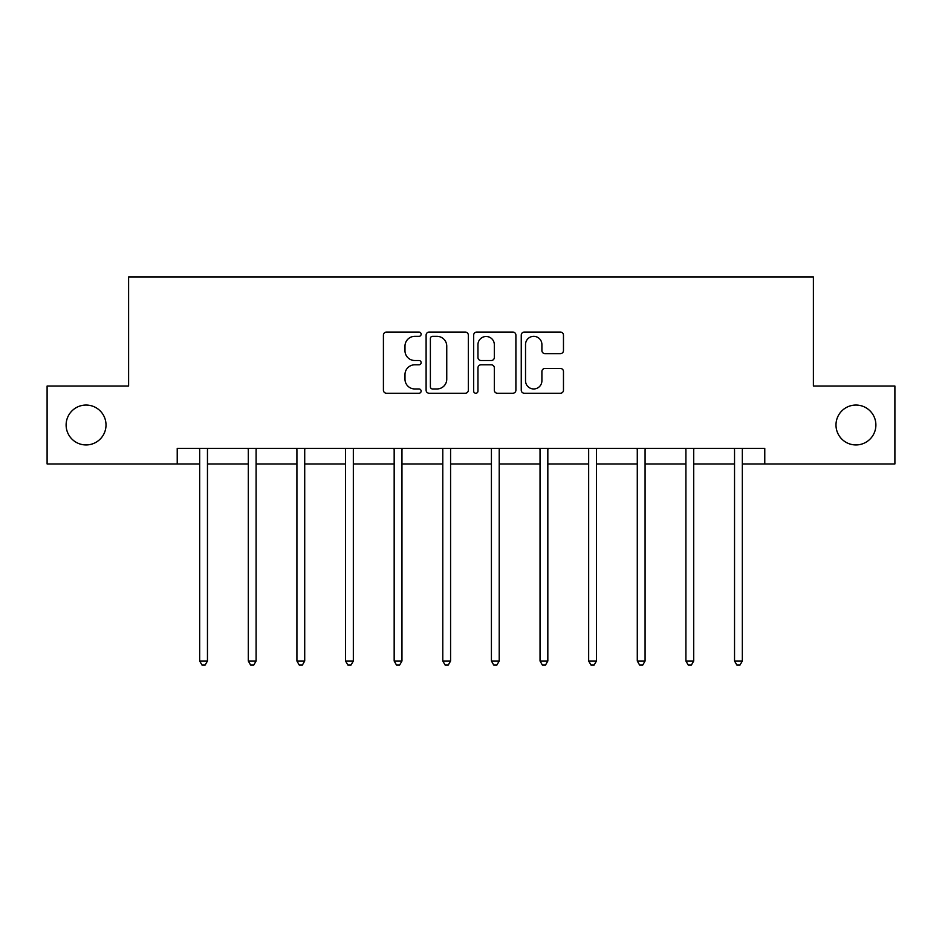 <?xml version="1.0" encoding="UTF-8"?>
<svg xmlns="http://www.w3.org/2000/svg" width="942" height="942" viewBox="0 0 942 942"><rect width="100%" height="100%" fill="white"/><g stroke="black" fill="none" stroke-linecap="round" stroke-linejoin="round"><path stroke-width="1.41" d="M835.99 424.995A19.947 19.947 0 0 0 855.937 444.942A19.947 19.947 0 0 0 875.883 424.995A19.947 19.947 0 0 0 855.937 405.048A19.947 19.947 0 0 0 835.99 424.995M66.117 424.995A19.947 19.947 0 0 0 86.063 444.942A19.947 19.947 0 0 0 106.01 424.995A19.947 19.947 0 0 0 86.063 405.048A19.947 19.947 0 0 0 66.117 424.995M421.133 334.198A2.143 2.143 0 0 0 418.99 332.067L386.479 332.067A3.062 3.062 0 0 0 383.418 335.117L383.418 390.188A3.062 3.062 0 0 0 386.479 393.25L418.99 393.25A2.143 2.143 0 0 0 421.133 391.107A2.143 2.143 0 0 0 418.99 388.964L414.786 388.964A9.785 9.785 0 0 1 404.989 379.179L404.989 374.586A9.785 9.785 0 0 1 414.786 364.801L418.99 364.801A2.143 2.143 0 0 0 421.133 362.658A2.143 2.143 0 0 0 418.99 360.515L414.786 360.515A9.785 9.785 0 0 1 404.989 350.718L404.989 346.138A9.785 9.785 0 0 1 414.786 336.341L418.99 336.341A2.143 2.143 0 0 0 421.133 334.198M560.408 353.627A3.062 3.062 0 0 0 563.469 350.577L563.469 335.117A3.062 3.062 0 0 0 560.408 332.067L524.305 332.067A3.062 3.062 0 0 0 521.256 335.117L521.256 390.188A3.062 3.062 0 0 0 524.305 393.25L560.408 393.25A3.062 3.062 0 0 0 563.469 390.188L563.469 371.525A3.062 3.062 0 0 0 560.408 368.463L544.959 368.463A3.062 3.062 0 0 0 541.897 371.525L541.897 380.78A8.184 8.184 0 0 1 533.714 388.964A8.184 8.184 0 0 1 525.53 380.78L525.53 344.525A8.184 8.184 0 0 1 533.714 336.341A8.184 8.184 0 0 1 541.897 344.525L541.897 350.577A3.062 3.062 0 0 0 544.959 353.627L560.408 353.627M177.226 463.959L47.1 463.959L47.1 386.032L128.607 386.032L128.607 276.936L813.393 276.936L813.393 386.032L894.9 386.032L894.9 463.959L764.774 463.959L764.774 448.368L177.226 448.368L177.226 463.959L199.669 463.959M468.327 335.117A3.062 3.062 0 0 0 465.266 332.067L429.163 332.067A3.062 3.062 0 0 0 426.102 335.117L426.102 390.188A3.062 3.062 0 0 0 429.163 393.25L465.266 393.25A3.062 3.062 0 0 0 468.327 390.188L468.327 335.117M476.734 332.067L512.837 332.067A3.062 3.062 0 0 1 515.898 335.117L515.898 390.188A3.062 3.062 0 0 1 512.837 393.25L497.388 393.25A3.062 3.062 0 0 1 494.326 390.188L494.326 367.863A3.062 3.062 0 0 0 491.265 364.801L481.021 364.801A3.062 3.062 0 0 0 477.959 367.863L477.959 391.107A2.143 2.143 0 0 1 475.816 393.25A2.143 2.143 0 0 1 473.673 391.107L473.673 335.117A3.062 3.062 0 0 1 476.734 332.067M207.464 463.959L248.299 463.959M256.094 463.959L296.918 463.959M304.713 463.959L345.549 463.959M353.332 463.959L394.168 463.959M401.963 463.959L442.787 463.959M450.582 463.959L491.418 463.959M499.213 463.959L540.037 463.959M547.832 463.959L588.668 463.959M596.451 463.959L637.287 463.959M645.082 463.959L685.906 463.959M693.701 463.959L734.536 463.959M742.331 463.959L764.774 463.959M432.531 336.341A2.143 2.143 0 0 0 430.388 338.484L430.388 386.821A2.143 2.143 0 0 0 432.531 388.964L436.958 388.964A9.785 9.785 0 0 0 446.755 379.179L446.755 346.138A9.785 9.785 0 0 0 436.958 336.341L432.531 336.341M494.326 344.678A8.184 8.184 0 0 0 486.143 336.494A8.184 8.184 0 0 0 477.959 344.678L477.959 357.454A3.062 3.062 0 0 0 481.021 360.515L491.265 360.515A3.062 3.062 0 0 0 494.326 357.454L494.326 344.678M207.876 448.368L207.687 448.828A3.12 3.12 0 0 0 207.464 449.993L207.464 661.001L199.669 661.001L199.669 449.993A3.12 3.12 0 0 0 199.445 448.828L199.268 448.368M207.464 661.001L205.132 665.064L202.012 665.064L199.669 661.001M256.495 448.368L256.318 448.828A3.12 3.12 0 0 0 256.094 449.993L256.094 661.001L248.299 661.001L248.299 449.993A3.12 3.12 0 0 0 248.076 448.828L247.887 448.368M256.094 661.001L253.751 665.064L250.631 665.064L248.299 661.001M305.126 448.368L304.937 448.828A3.12 3.12 0 0 0 304.713 449.993L304.713 661.001L296.918 661.001L296.918 449.993A3.12 3.12 0 0 0 296.695 448.828L296.506 448.368M304.713 661.001L302.37 665.064L299.262 665.064L296.918 661.001M353.745 448.368L353.556 448.828A3.12 3.12 0 0 0 353.332 449.993L353.332 661.001L345.549 661.001L345.549 449.993A3.12 3.12 0 0 0 345.314 448.828L345.137 448.368M353.332 661.001L351.001 665.064L347.881 665.064L345.549 661.001M402.375 448.368L402.187 448.828A3.12 3.12 0 0 0 401.963 449.993L401.963 661.001L394.168 661.001L394.168 449.993A3.12 3.12 0 0 0 393.944 448.828L393.756 448.368M401.963 661.001L399.62 665.064L396.511 665.064L394.168 661.001M450.994 448.368L450.806 448.828A3.12 3.12 0 0 0 450.582 449.993L450.582 661.001L442.787 661.001L442.787 449.993A3.12 3.12 0 0 0 442.563 448.828L442.387 448.368M450.582 661.001L448.251 665.064L445.13 665.064L442.787 661.001M499.613 448.368L499.437 448.828A3.12 3.12 0 0 0 499.213 449.993L499.213 661.001L491.418 661.001L491.418 449.993A3.12 3.12 0 0 0 491.194 448.828L491.006 448.368M499.213 661.001L496.87 665.064L493.749 665.064L491.418 661.001M548.244 448.368L548.056 448.828A3.12 3.12 0 0 0 547.832 449.993L547.832 661.001L540.037 661.001L540.037 449.993A3.12 3.12 0 0 0 539.813 448.828L539.625 448.368M547.832 661.001L545.489 665.064L542.38 665.064L540.037 661.001M596.863 448.368L596.686 448.828A3.12 3.12 0 0 0 596.451 449.993L596.451 661.001L588.668 661.001L588.668 449.993A3.12 3.12 0 0 0 588.444 448.828L588.255 448.368M596.451 661.001L594.119 665.064L590.999 665.064L588.668 661.001M645.494 448.368L645.305 448.828A3.12 3.12 0 0 0 645.082 449.993L645.082 661.001L637.287 661.001L637.287 449.993A3.12 3.12 0 0 0 637.063 448.828L636.874 448.368M645.082 661.001L642.738 665.064L639.63 665.064L637.287 661.001M694.113 448.368L693.924 448.828A3.12 3.12 0 0 0 693.701 449.993L693.701 661.001L685.906 661.001L685.906 449.993A3.12 3.12 0 0 0 685.682 448.828L685.505 448.368M693.701 661.001L691.369 665.064L688.249 665.064L685.906 661.001M742.732 448.368L742.555 448.828A3.12 3.12 0 0 0 742.331 449.993L742.331 661.001L734.536 661.001L734.536 449.993A3.12 3.12 0 0 0 734.313 448.828L734.124 448.368M742.331 661.001L739.988 665.064L736.868 665.064L734.536 661.001"/></g></svg>
